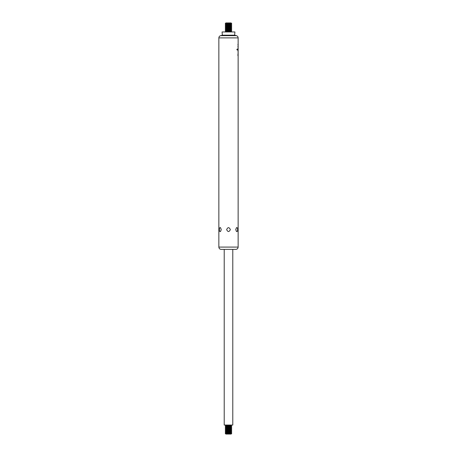 <?xml version="1.0" encoding="UTF-8"?>
<svg xmlns="http://www.w3.org/2000/svg" width="457" height="457" viewBox="0 0 457 457"><rect width="100%" height="100%" fill="white"/><g stroke="black" fill="none" stroke-linecap="round" stroke-linejoin="round"><path stroke-width="0.69" d="M225.284 426.118L231.71 425.981L225.284 425.981L225.867 426.718L231.133 426.718L231.71 427.055L225.284 427.186L231.71 427.055M225.17 424.981L225.867 425.381L225.284 425.981M232.784 249.385L232.784 425.044L224.216 425.044L224.216 249.385L235.835 249.385L221.165 249.385C219.766 249.248 218.994 248.482 218.857 247.083L218.857 37.891C218.926 36.766 219.497 36.023 220.565 35.663L236.435 35.663L234.647 35.183L234.927 31.956L222.073 31.956L222.353 35.183L234.647 35.183M225.284 427.186L225.867 427.792L231.133 427.792L231.71 428.123L225.284 428.26L231.71 428.123M225.284 428.26L225.867 428.86L231.133 428.86L231.71 429.197L225.284 429.329L231.71 429.197M225.284 429.329L225.867 429.934L231.133 429.934L231.71 430.266L225.284 430.403L231.71 430.266M225.284 430.403L225.867 431.002L231.133 431.002L231.71 431.339L225.284 431.471L231.71 431.339M225.284 431.471L225.867 432.076L231.133 432.076L231.71 432.408L225.284 432.545L231.71 432.408M225.284 432.545L225.867 433.145L231.133 433.145L231.71 433.482L225.284 433.613L231.71 433.482M225.284 433.613L225.941 434.059L231.059 434.059L231.71 433.613M225.941 434.059L231.059 434.059M225.284 24.455L231.71 24.592L225.284 24.592L225.867 24.124L231.133 24.124L231.71 24.455M225.284 25.529L231.71 25.661L225.284 25.661L225.867 25.192L231.133 25.192L231.71 25.529M225.284 26.597L231.71 26.735L225.284 26.735L225.867 26.266L231.133 26.266L231.71 26.597M225.284 27.671L231.71 27.803L225.284 27.803L225.867 27.334L231.133 27.334L231.71 27.671M225.284 28.74L231.71 28.877L225.284 28.877L225.867 28.408L231.133 28.408L231.71 28.74M225.284 29.814L231.71 29.945L225.284 29.945L225.867 29.477L231.133 29.477L231.71 29.814M225.284 30.882L231.71 31.019L225.284 31.019L225.867 30.55L231.133 30.55L231.71 30.882M218.857 37.891L238.137 37.891L238.137 48.968M238.137 47.048L238.017 46.163M238.137 47.528L238.034 48.059M238.137 54.252L238.114 55.188L238.028 54.006L237.891 54.903C237.988 56.017 238.068 56.24 238.137 55.571A25.232 19.834 -0 0 0 238.143 55.24A25.232 19.834 -0 0 0 238.131 54.749M237.766 49.19C238.017 48.362 238.143 48.328 238.137 49.082A18.754 13.087 180 0 1 238.108 49.727L237.731 49.162L237.731 49.962L238.023 50.527L238.131 50.207A18.171 12.453 -0 0 0 238.137 49.87L238.137 54.257M237.611 49.207L236.949 49.207L236.949 49.899L237.611 49.899L237.611 49.207M238.137 49.87A18.171 12.453 -0 0 0 238.137 49.59L237.988 49.322M238.023 50.527L238.131 50.207L237.914 50.527M238.108 49.727L238.046 49.899A17.972 12.316 180 0 1 238.028 50.207L238.131 50.207M226.638 229.591C227.877 227.038 229.123 227.038 230.362 229.591C229.123 232.15 227.877 232.15 226.638 229.591M221.239 229.591L220.605 231.385C218.972 232.916 218.972 226.272 220.605 227.803L221.239 229.591M235.761 229.591L236.395 227.803C238.028 226.272 238.028 232.916 236.395 231.385L235.761 229.591M222.353 35.183L220.565 35.663M237.617 49.162L238.046 49.899M237.497 49.207L237.497 49.899M237.908 46.163L238.034 46.557M238.137 46.163L238.028 47.048M238.006 47.082L238.023 46.654M238.034 45.112L238.137 44.272L238.137 44.98M238.023 45.112L238.04 44.609M237.931 44.609L238.034 44.083M225.284 31.019L225.867 31.35L225.284 31.956M225.284 29.945L225.867 30.55M225.284 28.877L225.867 29.477M225.284 27.803L225.867 28.408M225.284 26.735L225.867 27.334M225.284 25.661L225.867 26.266M225.284 24.592L225.867 25.192M225.867 23.855L231.133 23.855L231.71 23.518L225.284 23.518L225.867 24.124M225.284 23.518L231.71 23.518M225.941 22.941L231.059 22.941L225.941 22.941L225.284 23.387M225.867 425.65L231.133 425.65L231.71 425.981M225.867 425.381L231.133 425.381L231.71 425.044M225.867 426.45L231.133 426.45L231.71 426.118M225.867 427.524L231.133 427.524L231.71 427.186M225.867 428.592L231.133 428.592L231.71 428.26M225.867 429.666L231.133 429.666L231.71 429.329M225.867 430.734L231.133 430.734L231.71 430.403M225.867 431.808L231.133 431.808L231.71 431.471M225.867 432.876L231.133 432.876L231.71 432.545M225.867 433.95L231.133 433.95M218.857 247.083L238.137 247.083L238.137 55.24M225.867 31.619L231.133 31.619L231.71 31.956M225.867 31.35L231.133 31.619M225.867 30.282L231.133 30.55M225.867 29.208L231.133 29.477M225.867 28.14L231.133 28.408M225.867 27.066L231.133 27.334M225.867 25.998L231.133 26.266M225.867 24.924L231.133 25.192M225.867 23.05L231.133 23.05L231.71 23.387M225.867 426.718L225.284 427.055M225.867 427.792L225.284 428.123M225.867 428.86L225.284 429.197M225.867 429.934L225.284 430.266M225.867 431.002L225.284 431.339M225.867 432.076L225.284 432.408M225.867 433.145L225.284 433.482M238.137 37.891C238.074 36.766 237.503 36.023 236.435 35.663M238.137 247.083C238.006 248.482 237.234 249.248 235.835 249.385M238.034 53.326L238.034 52.795M238.034 51.515L238.034 50.984M231.133 31.35L231.71 31.019M231.133 30.282L231.71 29.945M231.133 29.208L231.71 28.877M231.133 28.14L231.71 27.803M231.133 27.066L231.71 26.735M231.133 25.998L231.71 25.661M231.133 24.924L231.71 24.592"/></g></svg>
